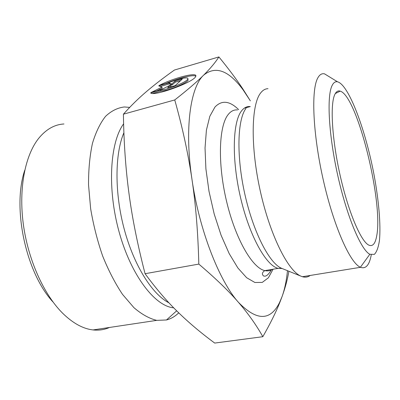 <?xml version="1.0" encoding="UTF-8"?>
<svg xmlns="http://www.w3.org/2000/svg" width="400" height="400" viewBox="0 0 400 400"><rect width="100%" height="100%" fill="white"/><g stroke="black" fill="none" stroke-linecap="round" stroke-linejoin="round"><path stroke-width="0.6" d="M159.2 85.445C173.815 77.735 198.805 71.48 195.64 76.55C193.825 82.185 153.57 96.81 150.64 92.915L160.5 90.1C167.13 90.04 186.845 82.055 187.785 79.075C189.39 76.435 178.475 78.56 168.825 82.67L159.2 85.445M195.78 76.2C193.45 74.3 178 78.155 165.57 83.61M187.795 79.1L188.15 80.09C187.22 83.085 167.515 91.07 160.88 91.115L152.79 93.42M160.5 90.1L160.88 91.115M180.55 80.665L175.225 82.195L172.165 84.985L169.325 83.89L160.28 86.495M174.855 81.205L182.285 79.06L175.19 85.615L167.6 87.785L170.755 84.92L161.575 89.505L151.13 92.49L161.86 87.155L158.735 85.85L168.96 82.905L171.795 83.98L174.855 81.205L175.225 82.195M171.795 83.98L172.165 84.985M168.96 82.905L169.325 83.89M161.86 87.155L162.235 88.15L156.75 90.885M170.755 84.92L171.13 85.93L169.775 87.165M218.895 56.93L174.44 70.035C163.775 77.58 154.455 84.755 146.485 91.565C138.56 98.29 130.865 105.83 123.41 114.185C123.825 142.725 125.695 169.275 129.025 193.825C132.275 218.33 137.625 244.955 145.07 273.71C155.965 288.545 166.79 301.205 177.55 311.68C188.375 322.305 200.76 332.77 214.71 343.07L262.83 336.705C256.325 325.05 248.195 313.595 238.45 302.335C228.89 291.195 215.675 278.45 198.815 264.09C198.06 233.075 195.785 204.855 191.985 179.43C188.225 153.93 182.48 127.435 174.745 99.95C187.515 89.91 197.14 81.65 203.62 75.17L203.64 75.145C210.275 68.565 215.355 62.49 218.895 56.93C228.5 68.65 236.475 79.315 242.83 88.915L250.355 100.855L243.22 90.03C228.865 70.44 215.67 65.48 203.64 75.145M123.41 114.185L174.745 99.95M145.07 273.71L198.815 264.09M129.695 107.385L124.37 106.97C117.615 107.77 111.35 110.885 105.57 116.32C100.205 123.115 95.835 132.125 92.46 143.34C89.785 155.7 88.475 169.54 88.535 184.845L90.645 208.705C93.395 225.035 97.41 240.835 102.685 256.095C108.565 270.63 115.185 283.4 122.535 294.4L133.95 307.685C141.745 314.355 149.34 318.585 156.725 320.365L166.47 319.975C170.995 318.81 175.085 316.43 178.735 312.84M109.495 327.46C104.405 329.735 98.925 330.56 93.055 329.93C83.005 328.81 72.835 323.205 62.54 313.125C43.75 294.39 28.005 259.545 23.28 223.855C18.575 188.15 25.185 155.3 38.625 138.42C46.035 129.345 54.475 124.535 63.945 123.98M24.745 170.27C11.975 207.945 25.94 272.945 53.06 302.05M288.895 271.265C287.5 279.385 285.23 287.825 282.075 296.58L279.66 302.865C275.835 312.42 270.225 323.7 262.83 336.705M203.62 75.17C190.36 87.265 184.345 128.82 191.985 179.43C199.19 229.85 219.29 281.095 238.45 302.335C256.715 321.11 270.45 321.115 279.645 302.335L282.075 296.58C284.685 289.27 286.485 280.64 287.485 270.69M376.615 236.32C375.275 243.63 372.76 246.595 369.08 245.225C361.415 242.275 348.86 213.525 340.475 176.895C332.05 140.29 329.935 104.845 334.715 94.715C336.135 91.6 337.96 90.405 340.195 91.135C357.4 96 383.66 203 376.615 236.32M310.185 275.46C307.91 277.15 305.32 277.57 302.415 276.72L300.945 276.16C288.03 270.895 270.055 235.205 260.26 190.955C250.4 146.725 251.25 105.11 260.435 93.24C262.65 90.25 265.175 88.735 268.01 88.69M329.525 76.91L324.55 73.865C321.91 73.23 319.67 74.565 317.835 77.865C311.035 89.505 312.72 133.385 323.265 179.935C333.755 226.515 350.18 263.15 360.405 267.245L360.53 267.3C365.815 269.22 369.395 265.07 371.27 254.855M339.535 91.46L339.265 90.94M332.035 85.665C333.495 82.625 335.32 81.34 337.52 81.805C348.79 84.68 365.55 129.895 374 174.63C378.735 200.11 380.885 224.22 379.5 239.995C378.505 247.09 376.795 251.88 374.37 254.375L369.825 254.275C361.125 249.975 347.12 217.185 337.925 176.205C328.685 135.25 326.63 96.435 332.035 85.665M168.945 302.83C152.35 294.435 134.015 265.645 124.255 229.265C114.485 192.905 114.81 153.98 123.9 132.725M123.615 123.82C109.88 142.53 107.085 188.885 119.2 232.28C131.235 275.725 155.045 306.3 173.72 307.835M238.64 109.635C229.67 100.785 221.77 99.925 214.945 107.065L209.82 116.3L206.41 130.14L205.035 147.985L205.9 168.84L209.015 191.37L214.2 214.025L221.09 235.24L229.18 253.59L237.89 267.985L246.635 277.715L254.9 282.495L262.255 282.405L268.385 277.795L273.08 269.22M282.31 268.585L281.505 268.26C269.38 263.255 253.265 232.155 244.795 193.96C236.27 155.785 237.405 119.415 246.015 108.345M244.325 108.145L250.3 106.585C246.965 106.2 244.02 107.675 241.465 111.005C232.59 122.225 231.595 159.665 240.615 197.905C249.57 236.175 266.2 265.735 278.165 268.36L282.145 268.52M272.36 269.34C270.11 270.82 267.595 271.245 264.825 270.61C252.385 268.095 235.38 238.86 226.46 200.905C217.475 162.98 218.895 125.73 228.255 114.45C230.95 111.1 234.03 109.595 237.5 109.935M187.785 79.075L188.15 80.09M176.675 310.815L166.47 319.975M93.055 329.93L156.725 320.365M243.22 90.03L242.83 88.915M279.645 302.335L279.66 302.865M335.305 93.55L340.195 91.135M300.945 276.16L281.505 268.26L278.165 268.36L264.825 270.61C262.155 272.35 261.715 274.13 263.495 275.955C264.47 276.07 266.69 277.65 271.33 269.93M234.535 110.115L235.105 110.005M360.53 267.3L302.415 276.72M337.52 81.805L324.55 73.865M369.825 254.275L360.405 267.245"/></g></svg>
